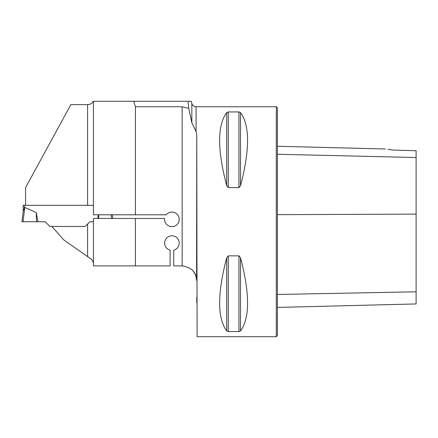 <?xml version="1.0" encoding="UTF-8"?>
<svg xmlns="http://www.w3.org/2000/svg" width="438" height="438" viewBox="0 0 438 438"><rect width="100%" height="100%" fill="white"/><g stroke="black" fill="none" stroke-linecap="round" stroke-linejoin="round"><path stroke-width="0.66" d="M187.973 101.287L191.253 101.287L191.849 103.516L191.849 122.87L188.805 108.367L187.973 101.287L93.195 101.287C92.374 103.308 90.507 104.425 87.6 104.633L70.841 104.633L25.552 187.672L25.552 205.329M191.849 122.87L196.082 131.575L196.755 135.123L196.607 280.375C196.388 272.244 191.57 267.415 182.159 265.904A14.602 14.602 0 0 0 182.011 265.904L173.738 265.904L173.738 250.158A7.298 7.298 0 0 0 177.91 238.924A7.298 7.298 0 0 0 165.92 238.924A7.298 7.298 0 0 0 170.092 250.158L170.092 265.904L135.413 265.904L135.413 218.452L164.672 218.452A7.298 7.298 0 0 0 173.47 226.495A7.298 7.298 0 0 0 178.118 215.518A7.298 7.298 0 0 0 166.216 214.801L93.442 214.801L93.442 101.287M23.176 211.335L23.176 205.329L93.442 205.329L87.6 205.329L87.6 104.633M182.159 265.904L182.159 106.763L135.413 106.763L133.754 101.287M135.413 214.801L135.413 106.763M182.159 106.763L188.805 108.367M135.413 265.904L93.442 265.904L93.442 218.452L135.413 218.452M51.898 226.468L63.877 239.986L87.6 256.602L87.6 224.037L85.169 226.468L49.877 226.468L45.152 221.737L38.007 221.737L36.245 212.583L24.802 207.398L23.236 210.859L21.9 221.737L23.044 221.737L24.802 207.398M93.442 221.737L89.899 221.737L87.6 224.037M87.6 256.602L91.734 259.493L93.442 262.471M196.082 131.575L196.082 106.763L276.307 106.763L276.307 336.712L197.1 336.712L196.755 135.123M191.849 269.72C193.388 270.854 194.795 273.153 196.082 276.613L196.607 280.375M228.264 187.612L226.687 185.712C217.286 149.812 217.286 125.427 226.687 112.55L228.264 111.942L238.934 111.942L240.517 112.55C249.912 125.427 249.912 149.812 240.517 185.712L238.934 187.612L228.264 187.612L228.264 111.942M238.934 255.863L240.517 257.763C249.912 293.663 249.912 318.048 240.517 330.925L238.934 331.533L228.264 331.533L226.687 330.925C217.286 318.048 217.286 293.663 226.687 257.763L228.264 255.863L238.934 255.863L238.934 331.533M196.755 297.347L196.804 303.036M387.838 149.298L392.558 150.048C383.721 148.685 383.721 148.685 392.558 150.048L416.1 150.749L416.1 157.527L277.402 154.253M276.307 106.763L277.402 107.858L277.402 335.618L276.307 336.712M277.402 307.421L416.1 303.939L416.1 157.527M89.899 221.737L85.169 226.468M97.674 218.452L98.375 214.801M23.044 221.737L38.007 221.737M36.245 212.583L36.502 221.737L21.9 221.737L36.502 221.737M112.747 218.452L112.298 214.801M111.602 218.452L111.153 214.801M98.742 214.801L98.643 218.452M416.1 214.116L277.402 214.664M416.1 291.807L277.402 294.467M240.517 185.712L240.517 112.55M238.934 187.612L238.934 111.942M226.687 185.712L226.687 112.55M226.687 330.925L226.687 257.763M228.264 331.533L228.264 255.863M240.517 330.925L240.517 257.763M24.271 205.329L24.271 208.116M385.511 148.991L277.402 146.27M196.082 106.763C193.941 106.631 192.528 105.553 191.849 103.516"/></g></svg>
